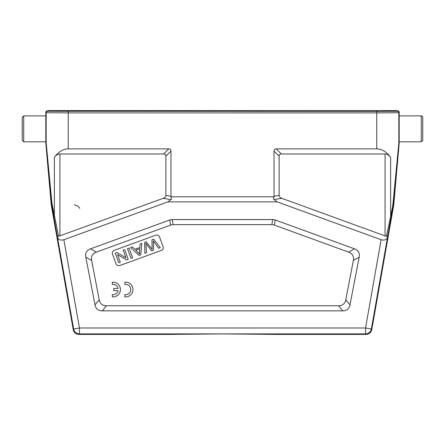 <?xml version="1.0" encoding="UTF-8"?>
<svg xmlns="http://www.w3.org/2000/svg" width="445" height="445" viewBox="0 0 445 445"><rect width="100%" height="100%" fill="white"/><g stroke="black" fill="none" stroke-linecap="round" stroke-linejoin="round"><path stroke-width="0.67" d="M57.405 236.874L73.653 329.011L73.208 329.539A5.891 5.891 130 0 0 79.01 334.406L79.449 333.878A5.891 5.891 -140 0 1 73.653 329.011L79.449 327.987L63.885 239.727C60.453 240.662 58.289 239.71 57.405 236.874L57.149 235.505L58.556 236.301M48.527 111.25L376.743 111.422L396.473 111.25L396.834 110.888L396.834 110.594L48.166 110.594L48.527 111.25L48.527 110.594M23.724 115.895L23.724 141.81L22.25 140.336L22.25 117.369L23.724 115.895L45.807 115.895L45.807 142.923A1.474 1.474 87.5 0 0 45.813 143.051L51.108 203.549A29.448 29.448 -7.5 0 0 51.442 206.096L73.208 329.539M274.114 196.785C273.23 197.964 273.202 198.887 274.037 199.544L281.896 198.353L385.075 235.906L385.075 153.981C387.15 154.02 388.997 155.149 390.627 157.38C386.555 151.812 381.932 148.975 376.743 148.88L276.245 148.88A11.687 4.417 45 0 0 274.037 151.089L274.037 196.206A8.911 4.417 -8.6 0 0 274.114 196.785L170.886 196.785A8.911 4.417 8.6 0 0 170.963 196.206L170.963 151.089A11.687 4.417 135 0 0 168.755 148.88L163.654 153.981A11.687 4.417 135 0 1 165.863 156.189L165.863 195.433A8.911 4.417 8.6 0 1 163.104 198.353L58.556 236.312L51.965 203.359L46.169 142.906A1.474 1.474 -92.5 0 0 46.174 143.034L51.926 206.035L51.442 206.096M146.088 245.79L146.477 252.699L144.881 253.277L144.642 242.397L146.171 241.841A3031.596 3031.596 0 0 1 152.173 249.289A20.22 20.22 0 0 1 152.112 248.037A1478.006 1478.006 0 0 0 151.968 239.733L153.586 239.143L160.295 247.67L158.676 248.26A328.755 328.755 0 0 1 153.308 240.823A106.95 106.95 0 0 1 153.419 242.764L153.514 250.135L151.606 250.835L145.882 243.398M145.916 243.465A43.004 43.004 0 0 1 146.082 245.79M125.952 257.822L123.182 250.207L124.7 249.656L128.227 259.34L126.597 259.936L117.536 254.623L120.306 262.227L118.782 262.778L115.261 253.094L116.885 252.499L125.952 257.822M131.002 258.328L127.481 248.644L129.067 248.065L132.593 257.755L131.002 258.328M135.736 250.146A88.166 88.166 0 0 1 139.546 254.039A11.264 11.264 0 0 1 139.53 251.937L139.808 248.66L135.742 250.14M139.886 247.453L140.136 244.038L141.816 243.426L140.742 254.785L139.029 255.408L130.602 247.509L132.41 246.853L134.874 249.278L139.886 247.453M114.248 250.324A2.943 2.943 0 0 0 112.49 254.101L116.017 263.785A2.943 2.943 0 0 0 119.788 265.548L161.301 250.435A2.943 2.943 0 0 0 163.059 246.663L159.532 236.979A2.943 2.943 0 0 0 155.761 235.216L114.248 250.324M348.657 252.143A36.612 14.724 -29.5 0 1 353.363 260.459L345.771 299.78A36.195 14.724 50.5 0 1 338.539 305.743L106.461 305.743A36.195 14.724 129.5 0 1 99.229 299.78L91.637 260.459A36.612 14.724 -150.5 0 1 96.343 252.143L170.646 225.098A29.787 14.724 -100 0 1 173.161 224.653L271.839 224.653A29.787 14.724 -80 0 1 274.354 225.098L348.657 252.143L354.487 248.838A36.612 14.724 -29.5 0 1 359.198 257.154L349.981 304.881L345.771 299.78M274.354 225.098L275.255 219.997L354.487 248.838M275.255 219.997A29.787 14.724 -80 0 0 272.735 219.552L271.839 224.653M173.161 224.653L172.265 219.552L272.735 219.552M172.265 219.552A29.787 14.724 -100 0 0 169.745 219.997L170.646 225.098M96.343 252.143L90.513 248.838L169.745 219.997M90.513 248.838A36.612 14.724 -150.5 0 0 85.802 257.154L91.637 260.459M99.229 299.78L95.019 304.881L85.802 257.154M95.019 304.881A36.195 14.724 129.5 0 0 102.25 310.844L106.461 305.743M338.539 305.743L342.75 310.844L102.25 310.844M342.75 310.844A36.195 14.724 50.5 0 0 349.981 304.881M63.885 239.727L167.848 201.885L277.152 201.885L381.115 239.727L365.551 327.987L371.347 329.011A5.891 5.891 140 0 1 365.551 333.878L365.551 327.987L79.449 327.987L79.449 333.878L365.551 333.878L365.99 334.406A5.891 5.891 50 0 0 371.792 329.539L371.347 329.011L387.595 236.874C386.711 239.71 384.547 240.662 381.115 239.727M281.896 198.353A8.911 4.417 -8.6 0 1 279.137 195.433L279.137 156.189A11.687 4.417 45 0 1 281.346 153.981L276.245 148.88M385.075 153.981L281.346 153.981M277.152 201.885L274.037 199.544M170.886 196.785C171.77 197.964 171.798 198.887 170.963 199.544L167.848 201.885M163.654 153.981L59.925 153.981C57.85 154.02 56.003 155.149 54.373 157.38L54.373 216.609L53.851 216.865A183.624 1.602 80 0 1 57.149 235.505M168.755 148.88L68.257 148.88C63.068 148.975 58.445 151.812 54.373 157.38M45.807 142.923L46.169 142.906L46.169 112.724L68.257 112.902L68.257 148.88M396.834 110.888L397.719 110.888A1.474 1.474 135 0 1 399.193 112.363L399.193 142.923A1.474 1.474 -87.5 0 1 399.187 143.051L393.892 203.549L393.413 203.487L398.826 143.034A1.474 1.474 92.5 0 0 398.831 142.906L399.193 142.923M48.166 110.888L47.281 110.888A1.474 1.474 45 0 0 45.807 112.363L46.169 112.724A1.474 1.474 -45 0 1 47.643 111.25L47.281 110.888M45.907 122.714L45.807 112.363M387.595 236.874L387.851 235.505A183.624 1.602 -80 0 1 391.149 216.865L393.074 206.035L393.413 203.487L393.035 203.359L392.69 205.779L393.558 206.096L371.792 329.539M386.444 236.301L387.851 235.505M385.075 235.906L386.444 236.312L390.627 216.609L391.149 216.865M376.743 148.88L376.743 112.902L398.831 112.724L399.193 112.363M390.627 157.38L390.627 216.609L392.69 205.779M393.035 203.359L398.831 142.906L398.831 112.724A1.474 1.474 45 0 0 397.357 111.25L376.743 111.428L376.743 110.594M399.087 124.138L399.193 115.895L421.276 115.895C421.838 115.717 422.327 116.206 422.75 117.369L422.75 140.336L421.276 141.81L399.193 141.81M365.99 334.406L277.713 334.406L258.389 334.039M185.826 334.045L167.287 334.406L79.01 334.406M167.276 334.406L222.5 333.922L277.724 334.406M393.558 206.096A29.448 29.448 -172.5 0 0 393.892 203.549M124.85 282.225L124.85 284.45A5.151 5.151 0 0 1 130.741 289.55A5.151 5.151 0 0 1 124.85 294.646L124.85 296.871A7.365 7.365 0 0 0 132.949 289.55A7.365 7.365 0 0 0 124.85 282.225M112.335 282.225L112.335 284.45A5.151 5.151 0 0 1 118.103 288.443L113.809 288.443L113.809 290.652L118.103 290.652A5.151 5.151 0 0 1 112.335 294.646L112.335 296.871A7.365 7.365 0 0 0 120.434 289.55A7.365 7.365 0 0 0 112.335 282.225M68.257 110.594L68.257 112.902L376.743 112.902L376.743 111.428L47.643 111.25M396.473 110.594L396.473 111.25M46.174 143.034L45.813 143.051M51.108 203.549L51.965 203.359M353.363 260.459L359.198 257.154M274.037 151.089L279.137 156.189M279.137 195.433L274.037 196.206M165.863 156.189L170.963 151.089M170.963 196.206L165.863 195.433M163.104 198.353L170.963 199.544M59.925 153.981L59.925 235.906M397.719 110.888L397.357 111.25M52.31 205.779L51.926 206.035L53.851 216.865M399.187 143.051L398.826 143.034M421.276 115.895L421.276 141.81M74.22 204.828L77.43 205.796C79.138 207.353 79.872 208.227 79.638 208.405M23.724 141.81L45.807 141.81"/></g></svg>
